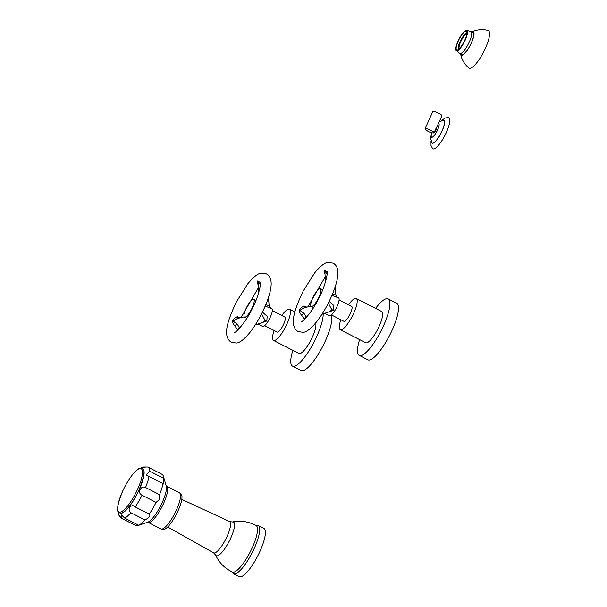 <?xml version="1.0" encoding="UTF-8"?>
<svg xmlns="http://www.w3.org/2000/svg" width="607" height="607" viewBox="0 0 607 607"><rect width="100%" height="100%" fill="white"/><g stroke="black" fill="none" stroke-linecap="round" stroke-linejoin="round"><path stroke-width="0.91" d="M436.357 128.085A2.511 0.653 117.1 0 1 435.947 130.164A2.511 0.653 117.1 0 1 434.4 132.425M439.316 121.529L443.451 120.52A12.527 3.255 -62.9 0 1 441.949 131.127A12.527 3.255 117.1 0 1 432.078 142.721L430.469 138.472L431.698 132.675M431 141.044L431.016 145.589L432.571 148.571A17.535 4.553 117.1 0 0 446.38 132.349A17.535 4.553 -62.9 0 0 448.49 117.5L445.166 117.978L441.464 120.618M436.183 128.031L434.149 132.538M433.959 132.956A5.015 0.903 -155.7 0 0 434.217 132.812A5.015 0.903 -155.7 0 0 430.629 130.209A5.015 0.903 -155.7 0 0 425.34 128.547A5.015 0.903 24.3 0 0 425.082 128.692A5.015 0.903 24.3 0 0 425.408 129.291C427.669 131.522 430.386 132.751 433.55 132.963A5.015 0.903 24.3 0 0 433.959 132.956M436.289 128.229L441.942 115.717A5.015 0.903 -155.7 0 0 438.345 113.114A5.015 0.903 -155.7 0 0 433.064 111.445A5.015 0.903 24.3 0 0 432.806 111.589L425.082 128.692M120.952 517.672A28.802 7.474 -62.9 0 0 121.772 518.424A28.802 7.474 -62.9 0 0 122.037 518.537L121.4 514.971L124.723 518.105A28.802 7.474 -62.9 0 0 130.862 512.718C126.347 509.857 131.605 502.907 135.224 506.951A28.802 7.474 -62.9 0 0 142.053 495.229C139.739 494.181 139.071 492.391 140.035 489.864C141.408 487.231 143.237 486.442 145.543 487.504L159.558 494.682L159.239 499.698L156.067 502.406A28.802 7.474 -62.9 0 1 149.239 514.129C150.779 515.836 149.322 517.756 144.876 519.896A28.802 7.474 -62.9 0 1 138.737 525.283L147.721 522.21A21.078 5.471 117.1 0 0 162.297 502.399A21.078 5.471 117.1 0 0 166.272 486.01L163.344 476.131A28.802 7.474 117.1 0 1 163.64 478.331L163.662 484.037L163.078 483.491A28.802 7.474 117.1 0 1 159.558 494.682M145.088 467.481C140.9 467.124 141.795 466.98 147.782 467.049L148.04 467.155A28.802 7.474 117.1 0 1 149.625 471.153L163.64 478.331M142.25 467.451L143.738 467.033M163.078 483.491L146.166 475.069L149.625 471.153M147.782 467.049A28.802 7.474 117.1 0 1 148.04 467.155L162.054 474.34A28.802 7.474 117.1 0 1 163.344 476.131M118.236 511.777L119.033 515.472L121.772 518.424L135.786 525.609A28.802 7.474 -62.9 0 0 136.051 525.715L138.434 525.131M122.037 518.537L136.051 525.715M124.723 518.105L138.737 525.283M130.862 512.718L144.876 519.896M135.224 506.951L149.239 514.129M142.053 495.229L156.067 502.406M179.437 492.778L181.516 494.713A19.781 5.137 117.1 0 1 178.071 510.753A19.781 5.137 -62.9 0 1 163.693 529.494L160.916 528.94A20.312 5.273 -62.9 0 0 176.516 509.842A20.312 5.273 117.1 0 0 179.437 492.778L166.591 486.199A20.312 5.273 117.1 0 1 163.662 503.256A20.312 5.273 117.1 0 1 148.062 522.354L147.592 522.248M215.561 554.927A18.931 4.917 117.1 0 0 230.812 537.954A18.931 4.917 117.1 0 0 232.451 521.952C240.789 520.305 248.695 521.534 256.169 525.632A26.063 6.76 117.1 0 1 252.353 547.491A26.063 6.76 -62.9 0 1 232.398 572.022C224.704 568.357 219.097 562.659 215.561 554.927L213.581 552.825A17.557 4.56 117.1 0 0 227.109 536.345A17.557 4.56 117.1 0 0 229.598 521.572L181.804 499.394M258.195 525.548L263.916 528.477A27.065 7.026 117.1 0 1 260.024 551.209A27.065 7.026 -62.9 0 1 239.234 576.65L233.513 573.721A27.065 7.026 -62.9 0 0 254.303 548.273A27.065 7.026 117.1 0 0 258.195 525.548L255.35 525.192M462.322 37.588L462.208 37.535A10.023 2.603 -62.9 0 0 461.259 39.167L461.343 39.265A9.553 2.481 -62.9 0 0 459.082 44.273L458.884 44.417A10.023 2.603 -62.9 0 0 458.391 45.973L458.611 45.753A9.553 2.481 -62.9 0 0 458.247 49.099L458.012 49.478A10.023 2.603 -62.9 0 0 458.073 49.691M466.958 32.74A9.553 2.481 -62.9 0 0 465.888 33.256L466.024 32.861A10.023 2.603 -62.9 0 0 465.174 33.613L465.076 33.969A9.553 2.481 -62.9 0 0 462.246 37.71L462.208 37.535M459.241 48.735A8.354 2.17 -62.9 0 1 460.455 41.731A8.354 2.17 117.1 0 1 466.859 33.871M458.239 41.064A10.585 2.747 -62.9 0 0 456.722 49.956A10.585 2.747 -62.9 0 0 464.848 40.001A10.585 2.747 117.1 0 0 466.373 31.116A10.585 2.747 117.1 0 0 458.239 41.064M460.561 53.924A13.233 3.437 -62.9 0 0 460.599 54.175A13.233 3.437 -62.9 0 0 471.419 42.816A13.233 3.437 117.1 0 0 472.064 31.799A13.233 3.437 117.1 0 0 471.836 31.913M460.599 54.175L461.396 57.157C462.875 61.466 465.372 65.078 468.892 67.992A21.116 5.478 -62.9 0 0 485.365 48.302A21.116 5.478 117.1 0 0 488.119 30.456C483.703 29.303 479.31 29.386 474.947 30.699L472.064 31.799M466.844 33.931A8.354 2.17 117.1 0 0 460.683 41.845A8.354 2.17 -62.9 0 0 459.279 48.697M260.388 282.657L257.808 280.927C257.14 281.117 257.156 282.202 257.861 284.182L258.043 284.41M240.084 317.863L237.314 316.687C234.454 318.121 232.868 319.51 232.58 320.845C232.246 321.892 233.02 323.63 234.886 326.065L237.595 329.533L239.325 327.681L237.2 323.948C234.219 322.142 232.989 321.08 233.505 320.777L237.474 318.5L244.234 316.846M260.388 284.706L258.081 281.891L258.711 292.733M254.644 325.208L263.051 322.249L265.122 320.572L261.579 313.842M261.025 322.962L266.83 321.004L267.171 316.308L262.429 312.127M244.538 317.135A10.023 2.603 117.1 0 0 250.41 311.239A10.023 2.603 117.1 0 0 254.227 300.564A10.023 2.603 -62.9 0 0 253.673 299.289A10.023 2.603 -62.9 0 0 247.8 305.177A10.023 2.603 -62.9 0 0 243.984 315.86A10.023 2.603 117.1 0 0 244.538 317.135L246.814 318.296M265.168 306.148L271.822 308.591A10.023 2.603 -62.9 0 1 269.986 317.856A10.023 2.603 -62.9 0 1 263.195 326.498A10.023 2.603 117.1 0 1 262.687 326.429L257.99 324.024M272.353 310.663L284.88 317.082A8.422 2.185 117.1 0 1 283.34 324.859A8.422 2.185 117.1 0 1 277.634 332.12A8.422 2.185 117.1 0 1 277.202 332.067L264.675 325.648M281.785 315.496A17.542 4.553 -62.9 0 1 288.598 309.084A17.542 4.553 117.1 0 1 289.501 309.198A17.542 4.553 117.1 0 1 286.284 325.405A17.542 4.553 117.1 0 1 274.402 340.535A17.542 4.553 -62.9 0 1 273.499 340.421A17.542 4.553 -62.9 0 1 274.106 330.481M315.632 323.038A17.542 4.553 117.1 0 1 310.905 340.132A17.542 4.553 117.1 0 1 299.858 353.578A17.542 4.553 117.1 0 1 298.955 353.464L273.499 340.421M292.847 350.33A31.746 8.24 117.1 0 0 292.483 366.097A31.746 8.24 117.1 0 0 294.107 366.302A31.746 8.24 -62.9 0 0 312.423 345.102A31.746 8.24 -62.9 0 0 323.174 313.865M292.483 366.097L301.095 370.513A31.746 8.24 117.1 0 0 302.726 370.718A31.746 8.24 -62.9 0 0 322.939 345.944A31.746 8.24 -62.9 0 0 331.134 315.17M265.836 304.532L269.144 305.928L270.441 307.878M327.135 271.944L324.563 270.214C323.888 270.403 323.91 271.488 324.616 273.469L324.798 273.696M306.839 307.15L304.069 305.974C301.201 307.408 299.623 308.796 299.327 310.131C299.001 311.179 299.767 312.916 301.641 315.352L304.342 318.819L306.08 316.968L303.955 313.235C300.966 311.421 299.737 310.367 300.253 310.056L304.228 307.787L310.981 306.133M327.143 273.992L324.836 271.177L325.458 282.02M321.391 314.487L329.806 311.535L331.877 309.858L328.334 303.128M327.772 312.248L333.584 310.291L333.918 305.594L329.184 301.413M311.285 306.414A10.023 2.603 117.1 0 0 317.158 300.526A10.023 2.603 117.1 0 0 320.974 289.85A10.023 2.603 -62.9 0 0 320.428 288.575A10.023 2.603 -62.9 0 0 314.547 294.463A10.023 2.603 -62.9 0 0 310.738 305.146A10.023 2.603 117.1 0 0 311.285 306.414L313.561 307.582M331.915 295.434L338.577 297.87A10.023 2.603 -62.9 0 1 336.741 307.134A10.023 2.603 -62.9 0 1 329.95 315.777A10.023 2.603 117.1 0 1 329.434 315.716L324.745 313.311M339.101 299.941L351.628 306.36A8.422 2.185 117.1 0 1 350.087 314.145A8.422 2.185 117.1 0 1 344.381 321.407A8.422 2.185 117.1 0 1 343.949 321.353L331.422 314.934M348.532 304.775A17.542 4.553 -62.9 0 1 355.353 298.371A17.542 4.553 117.1 0 1 356.248 298.477A17.542 4.553 117.1 0 1 353.031 314.692A17.542 4.553 117.1 0 1 341.149 329.821A17.542 4.553 -62.9 0 1 340.254 329.707A17.542 4.553 -62.9 0 1 340.853 319.768M356.248 298.477L381.704 311.52A17.542 4.553 117.1 0 1 378.487 327.734A17.542 4.553 117.1 0 1 366.605 342.856A17.542 4.553 117.1 0 1 365.71 342.743L340.254 329.707M359.594 339.617A31.746 8.24 117.1 0 0 359.23 355.383A31.746 8.24 117.1 0 0 360.862 355.588A31.746 8.24 -62.9 0 0 382.364 328.22A31.746 8.24 -62.9 0 0 388.177 298.887A31.746 8.24 -62.9 0 0 386.553 298.682A31.746 8.24 117.1 0 0 375.596 308.394M359.23 355.383L367.85 359.799A31.746 8.24 117.1 0 0 369.473 360.004A31.746 8.24 -62.9 0 0 390.976 332.636A31.746 8.24 -62.9 0 0 396.796 303.295L388.177 298.887M332.59 293.818L335.876 295.214M438.527 123.274A7.815 2.026 -62.9 0 1 437.601 129.898A7.815 2.026 117.1 0 1 432.404 137.152A7.815 2.026 117.1 0 1 431.903 132.721M431.547 142.053A12.823 3.323 117.1 0 0 442.04 131.112A12.823 3.323 -62.9 0 0 442.602 120.474M122.5 491.541A24.303 6.305 117.1 0 1 139.921 468.536A24.303 6.305 117.1 0 1 137.668 489.105A24.303 6.305 -62.9 0 1 120.247 512.103A24.303 6.305 -62.9 0 1 122.5 491.541C113.334 514.979 119.329 512.414 120.839 513.181C121.764 513.727 124.245 511.853 128.282 507.573C132.22 502.786 135.816 496.86 139.056 489.788C148.199 466.366 142.205 468.93 140.703 468.164C139.777 467.618 137.288 469.484 133.252 473.771C129.314 478.559 125.725 484.485 122.485 491.549M120.383 513.188A24.796 6.434 -62.9 0 0 139.2 489.781A24.796 6.434 117.1 0 0 142.979 469.09M149.064 476.313A28.802 7.474 117.1 0 1 145.543 487.504M465.212 30.866A11.419 2.967 117.1 0 1 466.533 30.35C464.636 30.312 461.806 33.901 458.042 41.101A11.176 2.898 117.1 0 1 466.07 30.517A11.176 2.898 117.1 0 1 465.038 39.971A11.176 2.898 117.1 0 1 457.018 50.556A11.176 2.898 117.1 0 1 458.057 41.094C455.963 45.806 455.349 48.955 456.191 50.533A11.419 2.967 117.1 0 1 455.842 49.159M465.243 40.032A11.419 2.967 117.1 0 1 456.191 50.533L459.818 53.537A12.36 3.21 -62.9 0 0 469.31 41.913A12.36 3.21 117.1 0 0 471.085 31.534L466.533 30.35A11.419 2.967 117.1 0 1 465.243 40.032M472.868 32.444A12.565 3.263 117.1 0 1 473.475 32.528C473.619 32.065 475.175 33.795 471.351 42.839C466.624 53.492 460.728 56.413 462.018 54.896A12.565 3.263 117.1 0 1 461.593 54.448M471.927 31.966A13.096 3.399 117.1 0 1 471.381 42.824A13.096 3.399 117.1 0 1 464.742 53.317A13.096 3.399 117.1 0 1 460.652 53.97M257.808 280.927A2.405 2.284 -99.1 0 1 258.081 281.891M266.83 321.004A2.405 0.766 32.3 0 0 265.122 320.572M237.314 316.687A2.405 1.093 -93.8 0 0 238.263 318.311M234.886 326.065A2.405 0.432 135.2 0 0 237.2 323.948M232.58 320.845A2.405 1.518 -165.5 0 0 233.505 320.777M324.563 270.214A2.405 2.284 -99.1 0 1 324.836 271.177M333.584 310.291A2.405 0.766 32.3 0 0 331.877 309.858M304.069 305.974A2.405 1.093 -93.8 0 0 305.01 307.59M301.641 315.352A2.405 0.432 135.2 0 0 303.955 313.235M299.327 310.131A2.405 1.518 -165.5 0 0 300.253 310.056M434.559 132.06L434.217 132.812M142.493 467.132L140.574 468.172M148.062 522.354L160.916 528.94M167.661 526.997L213.581 552.825M232.451 521.952L229.598 521.572M231.563 571.619L233.513 573.721M473.748 32.899L471.085 31.534M462.473 54.903L459.818 53.537M236.335 343.023C239.59 342.985 244.151 339.434 250.001 332.37C256.465 323.994 261.921 314.267 266.382 303.174C272.755 287.035 272.755 277.278 266.397 273.894L261.42 273.165C258.218 273.188 253.718 276.671 247.914 283.613L236.434 301.816C227.777 320.147 221.965 336.415 231.358 342.295L236.335 343.023M258.316 287.855L241.047 317.628M237.481 330.337L237.595 329.533M260.304 282.217C261.442 284.099 257.436 299.691 251.723 309.638C246.48 320.807 236.813 332.15 234.552 332.484L234.636 332.469M253.673 299.289L255.949 300.457M306.103 317.704L305.321 317.302M294.903 311.96L289.501 309.198M268.461 297.369L269.144 305.928M240.19 327.469L239.325 327.681M303.083 332.31C306.345 332.272 310.898 328.721 316.755 321.649C323.212 313.28 328.668 303.553 333.129 292.46C339.503 276.322 339.51 266.556 333.144 263.18L328.167 262.444C324.973 262.467 320.466 265.957 314.661 272.9L303.189 291.102C294.532 309.433 288.72 325.701 298.105 331.574L303.083 332.31M325.071 277.133L307.795 306.914M304.228 319.623L304.342 318.819M327.052 271.504C328.197 273.385 324.184 288.978 318.478 298.925C313.227 310.094 303.561 321.437 301.3 321.771L301.391 321.756M320.428 288.575L322.704 289.744M337.196 297.164L335.891 295.214L335.216 286.656M306.945 316.755L306.08 316.968"/></g></svg>
